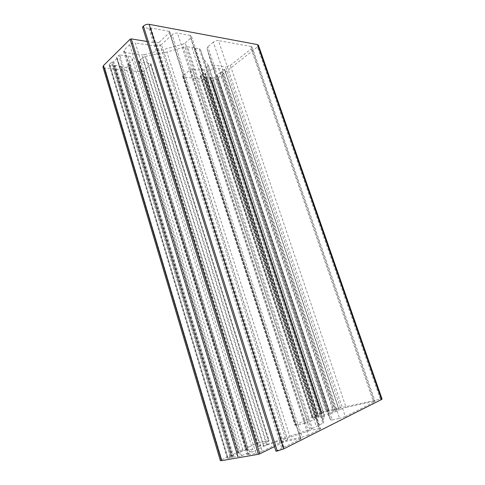 <?xml version="1.0" encoding="UTF-8"?>
<svg xmlns="http://www.w3.org/2000/svg" width="485" height="485" viewBox="0 0 485 485"><rect width="100%" height="100%" fill="white"/><g stroke="black" fill="none" stroke-linecap="round" stroke-linejoin="round"><path stroke-width="0.36" stroke-dasharray="2.42 1.82" d="M263.955 446.273L266.647 445.2L144.591 54.684L141.972 54.908L263.955 446.273L248.429 453.784L125.373 52.538L141.972 54.908M308.339 431.019L311.643 430.11L185.221 42.977L182.469 44.377L308.339 431.019L266.647 445.2M144.591 54.684L182.469 44.377M319.1 428.667L320.652 428.613L319.724 429.37L190.156 35.423L191.526 36.405L190.684 38.109L319.1 428.667L311.643 430.11M185.221 42.977L190.684 38.109M308.217 435.148L302.082 437.179L172.023 34.781C173.666 33.471 175.491 32.919 177.504 33.119L308.217 435.148L319.724 429.37M190.156 35.423L177.504 33.119M287.52 439.895L281.5 441.883L156.067 46.196C158.086 46.366 159.88 45.82 161.456 44.559L287.52 439.895L302.082 437.179M204.846 73.884L205.664 73.484L318.718 416.227L317.754 416.5L204.846 73.884L202.663 74.144L315.523 417.361L314.716 417.603L201.954 74.429L202.663 74.144M318.718 416.227C323.416 415.415 328.309 413.899 333.383 411.668L338.748 409.055L224.591 69.494L338.748 409.055M338.603 408.97L335.856 409.558L222.524 71.58L224.622 69.913M222.524 71.58L221.815 71.859L335.05 409.801L335.856 409.558M335.05 409.801L334.589 409.983L221.36 71.913L221.815 71.859M221.36 71.913L220.542 72.307L333.625 410.255L334.589 409.983M333.625 410.255L329.279 411.189L217.207 74.957L220.542 72.307M217.207 74.957L216.886 75.333L328.806 411.256L329.279 411.189M328.83 411.219L217.159 75.551L328.975 411.11M328.727 411.092L326.096 411.656L215.037 77.509L217.056 75.909M215.037 77.509L212.727 78.206L323.568 412.492L326.096 411.656M323.568 412.492L321.476 413.499L210.254 77.63L321.476 413.499M321.416 413.62L210.405 77.303L210.005 77.17L321.61 413.602M321.373 413.796L317.893 415.451L206.21 76.697L205.355 76.818L317.008 415.784L317.893 415.451M317.008 415.784L205.155 76.921L204.421 77.073L315.996 416.13L316.772 415.851M315.996 416.13L312.649 417.737L200.754 76.575L204.421 77.073M200.754 76.575L200.196 76.224L200.578 75.545L312.91 417.985L312.255 418.028L312.649 417.737M312.91 417.985L314.716 417.603M315.523 417.361L317.754 416.5M246.81 450.316L247.192 450.347L128.604 63.608L128.319 64.002L246.81 450.316L247.92 449.559L129.877 64.929L247.92 449.559M247.75 449.486L245.919 449.819L128.531 66.609L129.871 65.348M243.04 450.771L238.565 452.869L121.226 66.881L125.948 67.403L243.04 450.771L245.919 449.819M238.353 453.075L120.935 66.433L238.299 453.057L238.565 452.869M238.038 453.372L233.394 455.579L115.466 65.499L120.383 66.105L238.038 453.372L238.456 453.081M232.315 455.997L231.879 456.112L114.066 65.827L114.43 65.633L232.315 455.997L233.394 455.579M230.969 456.44L227.986 457.84L110.095 65.657L113.229 66.002L230.969 456.44L231.879 456.112M227.841 458.337L230.539 457.864L111.411 62.523L109.464 64.438L227.841 458.337L227.289 458.331L227.986 457.84M231.46 457.591L232.036 457.361L112.762 62.141L112.205 62.195L231.46 457.591L230.539 457.864M233.103 457.07L237.583 456.282L116.891 58.521L113.654 61.68L233.103 457.07L232.036 457.361M237.959 456.324L116.715 57.782L238.032 456.233L237.583 456.282M237.868 456.585L240.699 456.088L118.74 55.345L116.703 57.339L237.705 456.494M128.604 63.608C131.229 61.989 132.423 60.34 132.181 58.667C131.817 57.26 130.404 56.387 127.937 56.03L119.819 55.011L241.906 455.694L240.699 456.088M241.906 455.694L249.575 452.038C251.879 450.923 252.934 450.153 252.727 449.74C252.285 449.328 250.442 449.528 247.192 450.347M142.548 27.166L275.953 451.189M276.201 451.008L300.603 439.077L169.047 31.313L169.811 31.864L169.41 32.719L300.373 438.664L301.124 438.652L300.603 439.077M300.373 438.664L286.344 441.253L159.274 42.183L156.552 43.007L283.307 442.259L286.344 441.253M283.307 442.259L274.51 446.6M221.748 459.677L256.292 443.508L141.165 71.865L104.742 67.985L221.748 459.677L220.354 460.617M259.075 442.593L268.557 440.792L150.677 64.735L143.675 71.089L259.075 442.593L256.292 443.508M268.623 441.18L258.699 445.933L139.631 62.159L150.265 63.559L268.623 441.18L269.175 440.774L268.557 440.792M258.723 446.352L263.404 445.491L142.584 57.757L139.165 60.952L258.723 446.352L258.111 446.364L258.699 445.933M267.235 444.393L286.774 437.3L164.106 52.647L145.833 56.248L267.235 444.393L263.404 445.491M289.781 436.245L309.769 429.455L185.064 47.039L166.882 51.992L289.781 436.245L286.774 437.3M312.31 428.437L322.901 423.205L199.189 48.742L194.891 48.039L194.127 47.184L191.951 47.554L187.562 46.833L312.31 428.437L309.769 429.455M323.78 422.544L200.438 49.549L323.78 422.544L322.901 423.205M322.895 419.707L324.714 416.621L208.168 65.069L203.464 58.564L322.822 420.125M323.313 416.621L318.724 417.579L203.991 69.622L207.477 66.766L323.313 416.621L324.714 416.621M316.099 418.446L307.714 422.465L192.472 69.143L201.614 70.349L316.099 418.446L318.724 417.579M305.047 423.344L295.662 425.266L182.972 75.824L190.059 69.876L305.047 423.344L307.714 422.465M295.468 424.987L321.7 412.438L211.89 80.668L183.209 76.866L295.468 424.987L295.032 425.303L295.662 425.266M326.696 410.783L380.367 399.185L257.45 46.96L216.431 79.273L326.696 410.783L321.719 412.426L211.866 80.662M382.083 399.052L380.367 399.185M373.444 401.477L346.041 407.37L230.308 65.408L225.628 66.839L340.888 409.067L329.145 414.748L212.697 64.996L211.569 64.293L328.345 415.342L330.661 419.974L206.992 48.47L207.841 46.809L332.201 419.907L339.585 418.416L213.327 42.14C214.958 40.922 216.668 40.4 218.468 40.576L345.29 416.53L374.475 401.871L251.151 46.524L252.145 47.227L251.169 48.876L373.444 401.477L375.123 401.344L374.475 401.871M340.888 409.067L346.041 407.37M328.345 415.342L329.145 414.748M332.201 419.907L330.661 419.974M345.29 416.53L339.585 418.416M125.373 52.538L123.626 51.398L124.269 49.925L248.381 454.748L247.15 454.742L248.429 453.784M248.381 454.748L255.959 453.426L129.701 44.596C131.265 43.292 133.12 42.728 135.26 42.91L262.191 451.359L255.959 453.426M262.191 451.359L281.5 441.883M172.023 34.781L161.456 44.559M156.067 46.196L135.26 42.91M129.701 44.596L124.269 49.925M213.327 42.14L207.841 46.809M206.992 48.47L211.569 64.293M212.697 64.996L225.628 66.839M230.308 65.408L251.169 48.876M251.151 46.524L218.468 40.576M206.21 76.697L210.005 77.17M210.435 77.897L212.727 78.206M201.954 74.429L200.578 75.545M224.591 69.494L218.644 68.585C213.345 68.427 209.017 70.064 205.664 73.484M129.877 64.929L128.44 64.147M257.45 46.96L258.45 45.287M211.89 80.668L216.431 79.273M182.972 75.824L182.609 76.491L183.209 76.866M192.472 69.143L190.059 69.876M203.991 69.622L201.614 70.349M208.168 65.069L207.477 66.766M202.912 57.466L203.464 58.564M199.189 48.742L200.438 49.549M185.064 47.039L187.562 46.833M164.106 52.647L166.882 51.992M142.584 57.757L145.833 56.248M139.631 62.159L138.837 61.656L139.165 60.952M150.677 64.735L151.017 64.038L150.265 63.559M141.165 71.865L143.675 71.089M102.965 67.027L104.742 67.985M147.046 41.468L156.552 43.007M159.274 42.183L169.41 32.719M169.047 31.313L150.938 28.009L148.937 28.476L142.881 27.378M118.74 55.345L119.819 55.011M116.715 57.782L116.703 57.339M116.891 58.521L117.043 57.957M112.762 62.141L113.654 61.68M111.411 62.523L112.205 62.195M110.095 65.657L109.174 65.105L109.464 64.438M114.066 65.827L113.229 66.002M115.466 65.499L114.43 65.633M120.935 66.433L120.383 66.105M121.226 66.881L120.886 66.566M128.531 66.609L125.948 67.403M194.127 47.184L318.603 425.606M318.991 425.139L194.891 48.039M191.951 47.554L316.317 426.461M104.772 67.991L221.772 459.665M218.644 68.585L333.383 411.668M127.937 56.03L249.575 452.038M150.938 28.009L283.986 447.431M148.937 28.476L281.791 448.201M149.938 28.245L282.888 447.813M191.526 36.405L320.652 428.613M123.626 51.398L247.15 454.742M206.986 48.421L330.667 419.992M252.145 47.227L375.123 401.344M224.791 69.628L338.888 408.946M328.806 411.256L216.886 75.333M217.219 75.636L329 411.068M210.405 77.303L321.7 413.608M210.223 77.764L321.331 413.608M200.196 76.224L312.255 418.028M129.998 65.075L247.987 449.48M128.319 64.002L246.75 450.395M116.582 57.624L237.632 456.585M117.176 58.115L238.032 456.233M120.874 66.675L238.299 453.057M238.505 453.099L120.941 66.324M109.174 65.105L227.289 458.331M132.181 58.667L252.727 449.74M169.811 31.864L301.124 438.652M138.837 61.656L258.111 446.364M182.609 76.491L295.032 425.303M151.017 64.038L269.175 440.774M208.289 65.323L324.714 416.53"/><path stroke-width="0.73" d="M142.535 27.13L275.959 451.202L142.548 27.166M274.51 446.6L259.802 453.845L131.229 38.897L130.095 39.236L258.535 454.263L259.802 453.845M258.535 454.263L221.445 460.671L103.487 65.566L102.965 67.027M220.354 460.617L221.445 460.671M381.452 399.567L382.083 399.052L258.45 45.287L257.48 44.59L381.452 399.567L283.761 448.874L149.174 24.329C146.985 24.092 145.057 24.674 143.396 26.075L277.256 451.032L283.761 448.874M277.256 451.032L276.244 451.208M142.681 26.784L143.396 26.075M149.174 24.329L257.48 44.59M103.487 65.566L130.095 39.236M131.229 38.897L147.046 41.468M220.366 460.665L102.923 66.881"/></g></svg>
